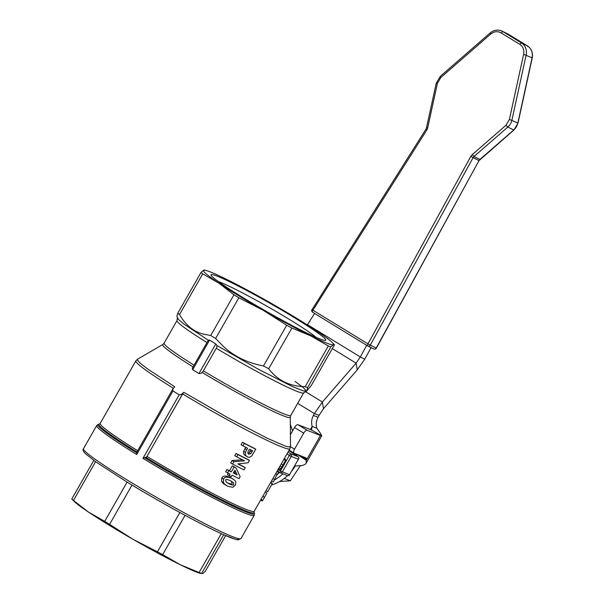 <?xml version="1.0" encoding="UTF-8"?>
<svg xmlns="http://www.w3.org/2000/svg" width="604" height="604" viewBox="0 0 604 604"><rect width="100%" height="100%" fill="white"/><g stroke="black" fill="none" stroke-linecap="round" stroke-linejoin="round"><path stroke-width="0.91" d="M376.209 348.04L376.375 348.115A1.971 1.971 0 0 1 373.778 348.931A1.971 1.789 -63.8 0 0 376.209 348.04L370.282 345.126L473.083 157.674L479.01 160.581L376.209 348.04M373.642 348.863A1.971 1.789 -63.8 0 0 373.778 348.931L367.851 346.024A1.971 1.789 116.2 0 1 367.715 345.949A1.971 0.823 -58.5 0 1 367.693 345.933A1.971 0.823 -58.5 0 1 367.489 345.194A1.971 0.823 -58.5 0 1 367.979 343.887L370.282 345.126A1.971 1.789 116.2 0 1 367.851 346.024A1.971 1.971 0 0 1 367.693 345.933L312.63 312.245A1.971 0.823 121.5 0 0 312.661 312.26L367.662 345.918M312.079 309.603L312.917 310.199L426.824 129.981L425.896 129.286L312.079 309.603M192.668 369.716L209.558 340.112A74.881 5.006 29.7 0 0 212.646 342.015A74.881 5.006 29.7 0 0 215.832 343.955L198.942 373.559A74.881 5.006 29.7 0 1 195.764 371.619A74.881 5.006 29.7 0 1 192.668 369.716L192.336 368.387L193.106 366.93L192.699 367.549L208.304 340.226L184.152 324.212L178.414 319.456L176.881 316.285L177.795 313.144L201.011 272.442L203.51 270.23A74.881 5.006 29.7 0 0 218.98 283.193A74.881 5.006 29.7 0 0 238.95 295.907A74.881 5.006 29.7 0 0 263.404 310.381A74.881 5.006 29.7 0 0 310.766 335.862A74.881 5.006 29.7 0 0 333.31 344.718A74.881 5.006 29.7 0 0 332.011 342.309A74.881 5.006 29.7 0 0 317.84 331.755A74.881 5.006 29.7 0 0 297.863 319.04A74.881 5.006 29.7 0 0 273.408 304.567A74.881 5.006 29.7 0 0 226.055 279.086A74.881 5.006 29.7 0 0 206.047 270.464A74.881 5.006 29.7 0 0 203.51 270.23L204.696 270.305M209.558 340.112L208.304 340.226M215.832 343.955L217.002 345.548L216.768 347.383L202.868 371.754L216.768 347.383M198.942 373.559L200.664 373.483L202.868 371.754M183.85 392.321L180.958 394.699L179.222 394.774L142.959 458.353L146.651 456.986L182.665 393.944A88.675 5.927 29.7 0 0 281.63 446.869A88.675 5.927 29.7 0 0 289.92 448.749L290.486 446.545L288.531 446.96L284.643 445.835L266.757 437.998L227.557 417.538L183.85 392.321L182.665 393.944M136.949 451.966A89.256 5.965 -150.3 0 1 99.396 424.046L98.286 424.348A90.072 6.017 -150.3 0 0 136.587 452.774L136.98 451.981L136.715 454.533L172.978 390.954L172.721 389.346L174.684 386.711L147.95 369.18L140.339 363.321L137.289 359.924L137.463 359.259L162.808 344.499A73.439 4.907 29.7 0 0 193.069 366.9M172.978 390.954A90.645 6.063 29.7 0 0 176.066 392.849A90.645 6.063 29.7 0 0 179.222 394.774M215.613 338.489A79.811 5.338 -150.3 0 1 213.144 336.987A79.811 5.338 -150.3 0 1 210.728 335.499L233.944 294.805A79.811 5.338 29.7 0 0 236.36 296.285A79.811 5.338 29.7 0 0 238.829 297.795L215.613 338.489L223.616 346.658C234.397 356.571 247.685 362.996 263.465 365.948L286.681 325.254L263.404 310.381L238.829 297.795M233.944 294.805L218.98 283.193L202.71 273.869L179.501 314.571C185.466 324.929 193.288 331.407 202.967 334.027L210.728 335.499M287.119 475.484A1.971 1.789 -68.6 0 0 289.565 474.676L282.408 471.867L291.226 456.413L289.339 455.424L290.72 453.8A1.971 1.789 111.4 0 1 291.226 456.413L298.384 459.221L289.565 474.676L298.384 459.221A1.971 1.789 -68.6 0 0 297.878 456.609L290.72 453.8L288.01 452.086M279.931 472.653L278.701 471.988L279.939 472.668L280.528 470.878L282.408 471.867A1.971 1.789 111.4 0 1 279.962 472.668L279.984 472.117M277.916 473.762A39.411 35.719 -68.6 0 0 279.493 472.419M316.134 337.349A59.69 3.986 29.7 0 0 290.086 319.856A59.69 3.986 29.7 0 0 218.399 281.607M242.438 297.274A66.017 4.409 -150.3 0 1 211.196 275.432A66.017 4.409 -150.3 0 1 236.496 285.156A66.017 4.409 -150.3 0 1 294.375 317.674A66.017 4.409 -150.3 0 1 325.111 340.407A66.017 4.409 -150.3 0 1 242.438 297.274M179.501 314.571A79.811 5.338 -150.3 0 1 177.795 313.144M200.234 573.339A74.881 5.006 -150.3 0 1 195.915 571.852A74.881 5.006 -150.3 0 1 180.226 564.717A74.881 5.006 -150.3 0 1 132.865 539.236A74.881 5.006 -150.3 0 1 88.441 512.049A74.881 5.006 -150.3 0 1 74.269 501.494L71.778 499.017A79.811 5.338 29.7 0 0 73.477 500.444L88.441 512.049L104.711 521.373A79.811 5.338 29.7 0 0 109.596 524.363L132.865 539.236L157.448 551.822A79.811 5.338 29.7 0 0 162.657 554.623L180.226 564.717L199.101 572.524A79.811 5.338 29.7 0 0 200.385 573.045A79.811 5.338 29.7 0 0 201.577 573.498L200.234 573.339M223.676 534.759L201.577 573.498L202.77 573.574L205.269 571.361L225.647 535.62M199.101 572.524L221.268 533.664M185.066 515.34L162.657 554.623M157.448 551.822L179.864 512.517M132.004 485.072L109.596 524.363M104.711 521.373L127.104 482.105M95.583 461.698L73.477 500.444M71.778 499.017L93.794 460.414M291.898 452.623A39.411 35.719 -68.6 0 0 292.087 451.973M292.51 431.06A39.411 35.719 -68.6 0 0 290.343 424.665M307.602 387.632A79.811 5.338 -150.3 0 1 305.118 386.658L328.334 345.956A79.811 5.338 29.7 0 0 330.811 346.93L307.602 387.632L306.877 390.886L311.286 385.488L334.503 344.786L332.011 342.309M334.503 344.786L333.31 344.718L330.811 346.93M328.334 345.956L310.766 335.862L291.891 328.055L268.674 368.757C277.561 380.437 289.709 386.409 305.118 386.658M226.591 482.415L227.232 482.755C230.924 484.265 232.517 484.431 232.012 483.253L231.279 481.169M268.674 368.757A79.811 5.338 -150.3 0 1 263.465 365.948M130.947 369.459L132.11 367.421A90.645 6.063 -150.3 0 1 132.125 367.421L132.125 367.428M134.632 363.027L135.892 360.792A90.645 6.063 -150.3 0 1 135.908 360.792L135.908 360.792M109.067 407.851L110.434 405.427M112.918 401.101L114.262 398.746M126.674 376.971L127.829 374.948M103.616 417.402L105.473 414.148M124.047 381.562A90.645 6.063 -150.3 0 1 124.062 381.562L122.861 383.661M117.576 392.925L119.086 390.275M247.904 453.393L249.21 452.6L250.856 449.882M233.416 472.804A88.675 5.927 29.7 0 0 235.492 473.861L234.261 471.324M228.818 470.614L227.557 472.834A90.645 6.063 29.7 0 0 230.064 474.132L229.218 475.612A90.645 6.063 29.7 0 0 231.226 476.647L232.072 475.159A90.645 6.063 29.7 0 0 239.056 478.678L240.15 476.752L236.119 468.047A90.645 6.063 -150.3 0 1 234.118 467.02L231.332 471.913A90.645 6.063 -150.3 0 1 228.818 470.614L226.953 469.474A88.675 5.927 29.7 0 0 229.512 470.803L232.306 465.911A88.675 5.927 29.7 0 0 234.337 466.952L236.119 468.047M234.911 470.191L237.221 474.91A90.645 6.063 -150.3 0 1 233.34 472.947L234.911 470.191M237.221 474.91L235.492 473.861M229.218 475.612L227.406 474.502L228.176 473.151M227.557 472.834L225.692 471.694L226.953 469.474M234.118 467.02L232.306 465.911M231.332 471.913L229.512 470.803M255.786 449.248A90.645 6.063 -150.3 0 1 244.326 443.427L242.468 442.287A88.675 5.927 29.7 0 0 254.11 448.221L255.786 449.248L251.785 455.914C249.867 457.387 248.365 457.673 247.293 456.775L245.896 455.642C245.926 454.669 245.141 456.76 245.413 452.381L243.638 451.294L245.707 447.262M248.433 454.117L248.682 454.268C247.61 452.924 247.632 451.679 248.765 450.531L249.52 449.21A90.645 6.063 29.7 0 0 252.638 450.78L250.917 453.642L248.554 454.2M244.326 443.427L242.951 445.843L241.087 444.703L242.468 442.287M242.951 445.843A90.645 6.063 29.7 0 0 247.572 448.221L245.413 452.381M243.638 451.294C243.382 455.642 244.144 453.619 244.333 454.804L247.293 456.775M237.961 454.586L236.685 456.82A90.645 6.063 29.7 0 0 244.484 460.814L233.929 461.66L232.548 464.076A90.645 6.063 29.7 0 0 244.016 469.897L245.284 467.67A90.645 6.063 -150.3 0 1 237.878 463.932L248.085 462.755L249.422 460.414A90.645 6.063 -150.3 0 1 237.961 454.586L236.096 453.453A88.675 5.927 29.7 0 0 247.738 459.387L249.422 460.414M232.548 464.076L230.69 462.936L232.064 460.52L242.755 459.75M233.929 461.66L232.064 460.52M236.685 456.82L234.828 455.68L236.096 453.453M245.284 467.67L243.601 466.635A88.675 5.927 29.7 0 1 238.18 463.902M265.896 494.842L263.223 499.516L266.84 493.053L265.209 492.056M263.223 499.516L262.242 501.003L260.535 499.976M284.378 458.451L284.967 458.814A90.645 6.063 -150.3 0 1 285.579 460.331A90.645 6.063 -150.3 0 1 285.556 460.361L281.456 467.556L285.579 460.331M280.067 466.001L281.751 467.035L280.822 468.659L279.856 469.821L278.399 468.696M285.556 460.361L283.88 459.334M272.178 483.819L267.663 491.739A90.645 6.063 29.7 0 0 267.685 491.701A90.645 6.063 29.7 0 0 267.7 491.671M267.663 491.739L265.979 490.712M272.238 483.706L270.562 482.679M271.732 483.396L271.928 483.041L270.758 482.332M277.478 470.554L278.067 470.916A90.645 6.063 -150.3 0 1 278.678 472.434A90.645 6.063 -150.3 0 1 278.655 472.464L276.972 471.437M278.655 472.464L277.379 474.699L275.703 473.672M277.274 473.853L274.624 479.538L272.94 478.504M273.242 481.947A90.645 6.063 29.7 0 0 273.265 481.916L274.805 479.221L273.242 481.947L271.566 480.92M232.751 487.307L235.379 485.125L235.862 481.894L234.79 480.301L232.079 478.474C227.112 476.481 224.311 476.715 223.661 479.168L223.412 482.551L224.718 484.28L227.625 486.228L232.751 487.307M226.462 485.586L223.457 483.645L221.57 481.418L221.796 478.028C222.967 475.612 225.805 475.401 230.32 477.402L233.197 479.1M228.992 483.827L226.19 482.098L225.662 480.21C225.647 479.04 227.323 479.251 230.683 480.859L233.333 482.505L233.71 484.295C234.042 485.457 232.464 485.306 228.992 483.827L227.232 482.755M201.011 272.442A79.811 5.338 29.7 0 0 202.71 273.869M286.681 325.254A79.811 5.338 29.7 0 0 291.891 328.055M297.666 403.336L314.397 413.566L313.385 415.469A13.794 12.503 -68.6 0 0 312.162 426.401L316.813 428.228A13.794 12.503 111.4 0 1 318.044 417.289L319.048 415.393L314.397 413.566L322.385 402.007L323.487 408.712L357.228 369.867L356.118 363.155L360.309 356.964L364.748 359.146L371.181 347.443M297.153 454.404L306.281 460.331L306.402 459.304A3.941 1.646 121.5 0 0 305.986 457.877A3.941 1.646 121.5 0 0 305.881 457.824L294.133 453.211A3.941 1.646 -58.5 0 1 294.027 453.159A3.941 1.646 -58.5 0 1 294.533 449.187L303.691 433.136A3.941 1.646 -58.5 0 1 307.187 430.327L320.43 435.529A13.794 0.921 -150.3 0 0 321.592 435.869C321.804 435.386 320.211 432.834 316.813 428.228M311.46 429.942L298.021 424.718A3.941 1.646 121.5 0 0 294.526 427.526L290.411 434.737M320.43 435.529L306.281 460.331L306.107 463.177L305.337 464.204L302.445 465.51L295.25 466.031A41.382 37.508 -68.6 0 1 292.026 470.72M271.521 484.982A41.382 37.508 -68.6 0 0 287.527 475.642M282.868 473.83A41.382 37.508 111.4 0 1 274.344 480.021M272.011 481.199A41.382 37.508 111.4 0 1 271.196 481.562M296.639 455.778L297.123 454.721M305.986 463.396L321.736 435.801L311.43 429.973L312.162 426.401L310.358 429.565M323.487 408.712L319.048 415.393M332.328 348.599L356.118 363.155L322.385 402.007L305.111 391.437M314.586 313.438L307.315 324.914M364.748 359.146L357.228 369.867M366.734 345.262L360.309 356.964L307.496 324.65M279.629 481.494L290.335 480.814L284.257 478.428M290.335 480.814L300.218 465.858M426.824 129.981A5.912 5.368 -63.8 0 0 427.677 127.897L426.492 127.844L425.896 129.286M427.677 127.897L437.417 83.292L436.382 83.36M437.417 83.292L440.837 77.493L440.49 76.398M440.837 77.493L490.652 34.096L490.297 33.001M490.652 34.096C494.072 31.393 497.56 30.993 501.124 32.91L502.86 31.574A11.823 10.736 -63.8 0 0 502.067 31.144A11.823 10.736 -63.8 0 0 496.518 30.2M501.124 32.91L519.742 44.303L521.486 42.975L502.86 31.574L508.787 34.488L527.413 45.881A11.823 10.736 116.2 0 1 531.58 50.94A11.823 10.736 116.2 0 1 532.071 57.848L517.847 123.02A11.823 10.736 116.2 0 1 516.345 126.832A11.823 10.736 116.2 0 1 513.74 129.981L479.946 159.418L474.019 156.504L507.813 127.067A11.823 10.736 -63.8 0 0 510.418 123.926A11.823 10.736 -63.8 0 0 511.92 120.105L526.152 54.941A11.823 10.736 -63.8 0 0 525.661 48.033A11.823 10.736 -63.8 0 0 521.486 42.975L527.413 45.881L527.639 46.636M519.742 44.303C523.079 46.606 524.37 49.928 523.63 54.277L532.071 57.848M523.63 54.277L509.399 119.441L517.847 123.02M509.399 119.441L505.978 125.247L507.813 127.067L513.74 129.981M505.978 125.247L472.185 154.684L474.019 156.504A3.941 3.579 116.2 0 0 473.506 157.048L473.083 157.674L470.78 156.428L367.979 343.887L312.917 310.199A1.971 0.823 121.5 0 0 312.427 311.505A1.971 0.823 121.5 0 0 312.63 312.245A1.971 1.971 0 0 1 311.996 309.512M480.15 159.245L479.946 159.418A3.941 3.579 -63.8 0 0 479.01 160.581L376.375 348.115M240.966 538.549L238.142 539.84L235.885 539.455L223.125 534.51C201.759 525.019 158.512 501.388 126.312 481.614L96.074 462.045L85.375 453.634C83.178 451.362 82.552 449.723 83.48 448.719A90.645 6.063 -150.3 0 0 126.568 479.629A90.645 6.063 -150.3 0 0 232.495 536.631A90.645 6.063 -150.3 0 0 240.966 538.549L254.201 515.34A90.645 6.063 -150.3 0 1 245.722 513.43A90.645 6.063 -150.3 0 1 142.959 458.353M289.92 448.749L254.269 511.241A88.675 5.927 -150.3 0 1 245.979 509.368A88.675 5.927 -150.3 0 1 147.014 456.443M146.055 457.538A89.256 5.965 29.7 0 0 245.737 510.856A89.256 5.965 29.7 0 0 254.103 512.29L254.412 513.4A90.072 6.017 -150.3 0 1 245.964 511.943A90.072 6.017 -150.3 0 1 144.968 457.9M298.482 459.161L298.565 459.259A1.971 1.971 0 0 0 297.946 456.647A1.971 0.815 -56.3 0 1 298.029 456.722M286.968 453.921L289.339 455.424L280.528 470.878L278.051 469.542M288.855 450.607L297.878 456.609A1.971 0.815 -56.3 0 1 297.946 456.647L288.863 450.599M216.323 348.289A72.91 4.87 29.7 0 0 296.843 391.294A72.91 4.87 29.7 0 0 303.661 392.834L290.766 415.439A72.91 4.87 -150.3 0 1 283.948 413.899A72.91 4.87 -150.3 0 1 203.427 370.894M126.364 481.645A88.675 5.927 29.7 0 0 203.54 525.019A88.675 5.927 29.7 0 0 238.195 538.564M217.002 345.548L258.255 369.187L292.691 386.681L303.518 390.939L306.085 390.818L303.631 387.851L295.009 381.32M194.058 365.156A72.91 4.87 -150.3 0 1 164.099 343.185L162.808 344.499M164.099 343.185L176.987 320.581A72.91 4.87 29.7 0 0 206.953 342.551M202.212 372.494A73.439 4.907 29.7 0 0 290.298 417.213L290.486 446.545M250.917 453.642L249.21 452.6M251.974 451.951L250.267 450.909M246.666 449.791L244.892 448.704M264.499 497.273L262.823 496.246M262.717 500.399L261.019 499.357M280.822 468.659L279.131 467.617M282.966 464.906L281.283 463.88M223.412 482.551L221.57 481.418M232.079 478.474L230.32 477.402M223.661 479.168L221.796 478.028M233.333 482.505L231.619 481.456M137.659 450.72A88.675 5.927 -150.3 0 1 100.211 423.374L135.862 360.875A88.675 5.927 29.7 0 0 173.333 388.236M136.715 454.533A90.645 6.063 -150.3 0 1 96.715 425.518L98.286 424.348M146.651 456.986L183.05 393.181M300.573 455.741L306.402 459.304M289.12 450.146L293.929 453.091M290.486 446.711L294.533 449.187M294.526 427.526L303.691 433.136M298.021 424.718L307.187 430.327M313.385 415.469L318.044 417.289M295.749 455.182L296.368 454.095M472.185 154.684A5.912 5.368 -63.8 0 0 470.78 156.428M426.492 127.844L436.231 83.239L440.286 76.368L490.101 32.978C493.883 29.928 497.87 29.317 502.067 31.144L507.994 34.05A11.823 10.736 116.2 0 1 508.787 34.488L509.021 35.243M507.994 34.05L508.787 34.488M508.817 34.504L527.413 45.881M479.078 160.581L513.944 130.003L517.99 123.141L532.222 57.969C533.113 52.744 531.52 48.72 527.443 45.896M289.746 474.721A1.971 1.971 0 0 1 287.315 475.575L280.158 472.766A1.971 1.971 0 0 1 279.939 472.668M83.48 448.719L96.715 425.518M303.661 392.834L306.877 390.886M177.35 317.968L176.987 320.581M290.766 415.439L290.298 417.213M279.901 469.889L278.157 468.825M267.685 491.701L272.223 483.744M277.402 474.661L278.678 472.434M206.047 270.464L204.363 270.003M100.211 423.374L99.396 424.046M254.412 513.4L254.201 515.34M254.269 511.241L254.103 512.29M135.862 360.875L137.463 359.259M173.008 388.742L136.768 452.283M294.027 453.159L289.112 450.154"/></g></svg>
